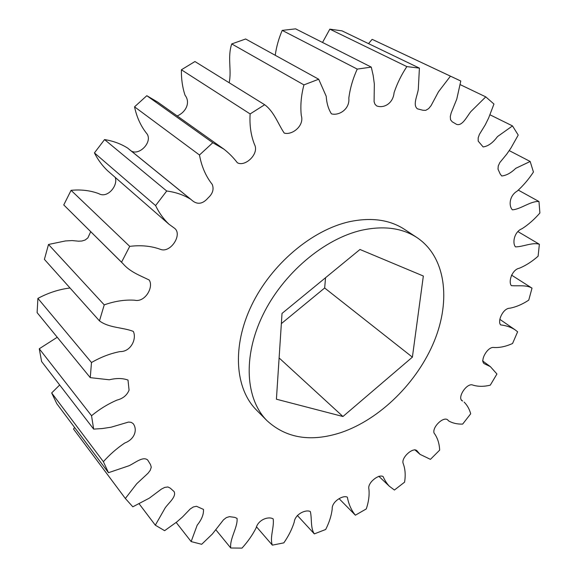 <?xml version="1.0" encoding="UTF-8"?>
<svg xmlns="http://www.w3.org/2000/svg" width="577" height="577" viewBox="0 0 577 577"><rect width="100%" height="100%" fill="white"/><g stroke="black" fill="none" stroke-linecap="round" stroke-linejoin="round"><path stroke-width="0.87" d="M361.938 230.18C324.072 238.719 282.853 273.599 262.751 315.244C242.585 356.903 245.622 399.399 267.079 420.756C286.466 438.419 311.219 442.321 341.324 432.462C380.265 419.118 417.402 382.291 434.272 341.137C451.07 300.062 445.711 256.859 417.106 237.674C402.27 227.987 383.878 225.492 361.938 230.18M417.106 237.674L404.585 229.408C389.735 219.722 371.422 217.14 349.626 221.662C312.02 229.913 271.291 264.223 251.572 305.37C231.795 346.546 235.055 388.725 256.513 410.103L267.079 420.756M99.46 320.877L44.4 259.369L48.504 244.468L104.235 304.872L99.46 320.877C109.075 328.068 122.951 327.282 133.294 331.393C136.944 338.591 130.986 351.912 120.023 351.588C110.373 353.456 100.86 357.105 91.483 362.529L37.902 298.381L37.108 312.626L90.257 377.647L91.483 362.529M121.545 262.203L63.766 204.936L71.079 190.331L129.724 246.365L121.545 262.203L123.11 263.804C130.005 271.904 140.153 275.568 149.154 279.989C154.03 286.978 145.036 302.752 134.614 300.213C124.87 299.593 114.736 301.144 104.235 304.872M155.588 205.585L94.426 152.905L104.552 139.584L166.71 191.009L155.588 205.585C159.057 212.79 163.507 219 168.938 224.201L174.297 228.074C182.945 233.981 170.943 252.957 160.868 249.502C151.484 246.004 141.098 244.958 129.724 246.365M199.476 155.004L134.549 106.832L146.81 95.703L212.79 142.714L199.476 155.004C201.575 166.501 205.83 176.31 212.249 184.431C214.074 189.213 212.747 193.648 208.247 197.76C202.815 204.085 197.406 204.95 192.011 200.349L190.864 199.368C183.782 194.976 175.733 192.191 166.71 191.009M250.129 113.936L181.394 69.781L194.947 61.537L264.67 104.733L250.129 113.936C249.437 125.166 250.887 135.335 254.479 144.452C259.614 153.742 245.066 167.301 237.32 162.714C233.483 157.687 229.055 153.194 224.027 149.234L212.79 142.714M303.935 84.884L231.73 43.931L245.643 38.991L318.692 79.229L303.935 84.884C301.144 95.501 300.256 105.685 301.273 115.436C304.62 125.786 292.041 135.508 284.216 133.071C278.02 123.94 274.183 111.707 264.67 104.733M357.242 69.096L282.211 30.386L295.619 28.85L371.285 67.12L357.242 69.096C352.879 78.681 350.073 88.36 348.825 98.119C349.972 109.125 339.031 115.977 331.436 113.857C328.407 109.096 326.661 103.233 326.207 96.258L318.692 79.229M406.85 66.6L329.828 29.153L342.002 30.855L419.407 68.122L406.85 66.6C401.404 74.822 397.149 83.521 394.069 92.695C393.103 103.651 383.582 108.678 376.593 105.872L374.942 104.185L374.091 101.696L374.336 83.953L373.175 75.399L371.285 67.12M459.393 80.354L372.151 39.337L460.785 81.025L456.789 99.049L451.142 112.991L450.298 116.525L450.55 119.749L452.224 121.805L456.638 124.387C462.336 126.276 466.728 116.756 470.81 111.642L485.762 96.864L493.962 104.033L488.604 118.061L485.271 124.827L479.393 134.398L478.174 137.867L478.189 141.113L483.137 146.94C488.149 146.248 492.917 142.815 497.439 136.626L512.499 125.916L518.225 135.076L510.912 148.094L506.707 154.182L499.79 162.62L498.254 165.952L498.016 169.191L500.223 174.038L501.723 175.985C506.296 175.523 510.97 172.97 515.744 168.333L530.176 161.473L533.444 172.047C528.647 179.317 523.231 185.671 517.194 191.11C509.412 195.56 508.496 205.866 512.405 209.833C520.75 209.292 530.667 200.868 538.976 201.524L539.892 213.007C534.345 219.39 528.402 224.626 522.048 228.708C514.395 231.565 512.051 242.773 515.456 246.877C523.137 246.877 532.405 242.052 539.372 244.273L538.103 256.21C532.023 261.569 525.784 265.564 519.379 268.211C512.116 269.531 508.113 281.663 511.337 285.651C518.37 286.235 526.426 284.677 532.016 288.147L528.748 300.141C522.315 304.367 515.982 307.065 509.758 308.219C503.05 308.183 497.179 321.245 500.656 324.909C506.036 325.522 510.782 327.109 514.9 329.683L499.942 319.427M460.194 84.631L485.762 96.864M490.003 114.809L512.499 125.916M509.253 150.619L530.176 161.473M518.37 190.158L538.976 201.524M517.915 231.586L539.372 244.273M511.489 275.092L532.016 288.147M514.9 329.683L517.619 331.782L512.564 343.503C505.914 346.51 499.66 347.837 493.797 347.484C487.63 346.481 479.783 360.481 484.125 363.618L490.371 366.64L482.567 360.885M490.371 366.64L496.934 374.004L490.284 385.162C483.533 386.806 477.46 386.691 472.065 384.823C465.827 383.755 456.753 398.541 462.559 401.037L461.521 400.027M464.139 402.104C467.233 405.205 469.418 409.1 470.695 413.781L462.66 424.095C457.438 424.261 452.83 423.237 448.827 421.03L448.033 420.381M448.827 421.03L448.336 420.611C444.716 414.913 431.985 426.792 434.055 433.038C437.481 437.633 439.357 443.338 439.66 450.139L430.442 459.357L419.991 454.337L414.776 449.728M419.991 454.337L417.012 450.825C413.226 446.62 400.82 457.785 403.179 463.497C405.234 468.885 405.703 475.102 404.585 482.163L394.408 490.039L389.302 486.195L378.8 476.256M389.302 486.195C386.785 483.49 384.736 480.295 383.157 476.631C379.01 473.638 367.145 482.819 368.905 489.072C369.554 495.16 368.681 501.781 366.287 508.921L355.382 515.196L339.175 498.752M355.382 515.196C351.386 510.335 348.703 504.334 347.347 497.179C342.904 494.741 331.573 501.831 332.222 508.892C331.458 515.528 329.279 522.394 325.688 529.477L314.328 533.891L297.335 515.441M314.328 533.891C310.368 528.143 312.034 518.781 310.347 511.554C305.695 509.13 294.926 514.331 294.22 522.142C292.034 529.109 288.572 536.019 283.841 542.863L272.351 545.142L256.556 526.895M272.351 545.142C269.531 537.778 274.428 526.866 273.166 518.889C268.464 516.083 258.294 519.603 256.087 527.969C252.488 535.016 247.793 541.724 242.001 548.107L230.764 548.006L215.971 529.931M230.764 548.006C229.408 539.019 237.94 527.147 237.053 518.391L234.832 517.389L229.458 516.646L226.35 517.598L223.465 519.855L212.358 534.035L201.676 544.299L191.146 541.579L176.173 522.437M191.146 541.579L197.183 525.193C201.726 519.516 203.818 514.258 203.465 509.404L196.461 506.267L193.295 506.988L190.208 508.986L182.483 516.999L176.822 521.925L164.618 530.681L155.321 525.185L139.151 503.829M155.321 525.185L165.21 507.832C168.873 502.675 176.742 496.545 174.045 491.532L170.265 488.142L167.907 486.966L164.705 487.421L161.445 489.08L149.364 498.131L132.825 506.801L125.346 498.485L73.539 429.036L74.592 427.456M108.469 472.7L56.784 403.669L51.67 392.944L103.391 461.679L108.469 472.7L128.996 465.747C135.09 462.927 143.009 455.981 147.676 460.006L150.518 464.586L151.268 467.233L150.208 470.378L147.95 473.328L136.742 483.728L125.346 498.485M93.662 429.108L41.616 361.548L39.265 348.768L91.534 415.736L93.662 429.108L102.36 428.538L111.123 427.196L128.52 422.068L131.159 422.321L133.136 423.59C137.643 429.432 134.931 439.205 124.755 443.006C116.842 448.336 109.724 454.561 103.391 461.679M70.026 287.995C59.135 289.322 48.425 292.784 37.902 298.381M63.766 204.936L123.11 263.804M90.712 231.687L87.884 237.883L85.115 240.032L81.847 241.02L78.566 241.186L72.132 240.573L65.461 240.941L48.504 244.468M94.426 152.905C97.902 159.75 102.288 165.686 107.574 170.727L168.938 224.201M115.241 177.406C118.328 185.491 107.466 198.827 98.754 193.634C90.286 190.475 81.069 189.371 71.079 190.331M134.549 106.832C136.778 117.448 141.012 126.572 147.258 134.203C152.638 143.154 137.218 157.723 129.645 149.703M190.864 199.368L127.661 148.087C120.817 143.774 113.114 140.939 104.552 139.584M181.394 69.781C181.228 78.84 182.44 87.322 185.029 95.227C190.807 102.583 185.736 112.385 177.175 115.941M224.027 149.234L157.665 102.079L146.81 95.703M231.73 43.931C227.23 57.433 231.882 70.286 229.156 82.727M282.211 30.386C278.727 38.551 276.397 46.852 275.229 55.291M329.828 29.153L322.529 42.46M372.151 39.337L368.515 43.621M59.676 384.996L51.67 392.944M57.246 337.264L39.265 348.768M90.257 377.647L109.313 379.781C116.453 378.029 122.692 378.123 128.007 380.07L129.068 390.16C126.954 395.288 122.915 398.606 116.958 400.099C107.949 403.979 99.475 409.194 91.534 415.736M450.248 76.416L438.477 91.779L431.091 105.605L428.682 108.584L425.747 110.358L422.876 110.25L417.431 108.837C412.533 105.115 417.308 95.97 418.296 89.37L419.407 68.122M423.345 276.022L359.976 249.48L282.023 313.426L276.412 399.205L342.947 416.507L412.389 357.149L423.345 276.022M281.36 323.618L324.663 287.995L325.551 277.717M324.663 287.995L412.389 357.149M279.109 357.942L342.947 416.507M190.194 198.87L128.772 149.032"/></g></svg>
